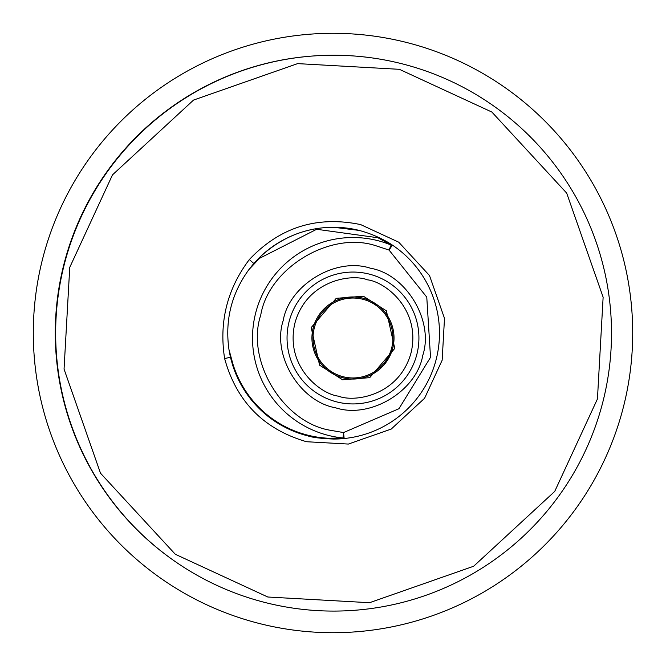 <?xml version="1.0" encoding="UTF-8"?>
<svg xmlns="http://www.w3.org/2000/svg" width="666" height="666" viewBox="0 0 666 666"><rect width="100%" height="100%" fill="white"/><g stroke="black" fill="none" stroke-linecap="round" stroke-linejoin="round"><path stroke-width="1" d="M362.912 298.16A41.059 41.059 0 0 1 352.98 379.054A41.059 41.059 0 0 1 312.229 332.992A41.059 41.059 0 0 1 362.912 298.16A41.059 41.059 0 0 0 312.229 332.992A41.059 41.059 0 0 0 343.048 377.83M352.98 403.929A65.934 65.934 0 0 0 368.931 274.017A65.934 65.934 0 0 0 287.537 329.961A65.934 65.934 0 0 0 352.98 403.929M335.581 407.783C299.775 401.69 271.761 355.078 283.192 320.596C289.285 284.798 335.897 256.776 370.379 268.207C406.185 274.3 434.199 320.912 422.768 355.394C416.675 391.192 370.063 419.214 335.581 407.783M375.974 245.779C330.636 230.602 268.656 267.84 260.764 315.001C245.588 360.331 282.825 422.327 329.986 430.211L343.556 432.567L398.951 408.716L430.527 357.326L426.773 297.136L389.061 250.075L375.974 245.779M359.865 230.578A105.894 105.894 0 0 0 359.215 230.411L333.591 227.264C305.569 227.397 280.844 237.512 259.407 257.6L253.796 263.47L249.317 259.565C279.928 227.206 317.041 215.551 360.664 224.6L398.726 242.183L429.503 275.533L444.497 318.365L442.157 360.231L424.575 398.293L391.217 429.07L348.385 444.064L306.526 441.725C263.769 429.237 236.472 401.523 224.633 358.583L230.419 357.234L232.617 365.051A105.894 105.894 0 0 0 307.975 435.914A105.894 105.894 0 0 0 308.05 435.93M333.591 439.052A105.894 105.894 0 0 0 344.155 438.528L333.591 439.052C320.554 438.461 312.013 437.412 307.975 435.914C271.387 426.14 246.262 402.514 232.617 365.051A5.994 1.124 162.5 0 1 233.025 364.41C246.52 406.943 284.049 435.797 327.988 438.236L343.015 437.97L344.155 438.528A105.894 105.894 0 0 0 392.382 245.088L391.117 245.046L377.972 237.754L316.658 229.279L259.465 258.358L248.967 269.514C231.46 293.573 224.8 320.279 228.987 349.633L233.025 364.41M267.807 597.011L369.547 602.705L473.643 566.25L554.703 491.45L597.444 398.951L603.13 297.202L566.683 193.107L491.883 112.055L399.375 69.314L297.635 63.62L193.54 100.075L112.487 174.875L69.747 267.374L64.053 369.114L100.508 473.218L175.308 554.27L267.807 597.011M266.358 602.83A277.922 277.922 0 0 0 609.44 367.033A277.922 277.922 0 0 0 333.591 55.236A277.922 277.922 0 0 0 266.358 602.83M352.98 377.955A39.96 39.96 0 0 0 392.94 337.995A39.96 39.96 0 0 0 352.98 298.035A39.96 39.96 0 0 0 313.02 337.995A39.96 39.96 0 0 0 352.98 377.955M338.619 299.525L339.901 300.241L338.619 299.525A41.059 41.059 0 0 1 344.772 297.769L344.064 299.042M383.907 365.001L390.534 354.595L391.924 351.007L391.175 349.75M359.215 230.411A105.894 105.894 0 0 0 333.591 227.264A105.894 105.894 0 0 1 359.215 230.411C371.645 233.808 382.709 238.703 392.382 245.088L389.061 250.075L391.117 245.046A100.466 100.466 0 0 0 255.494 313.686A100.466 100.466 0 0 0 343.015 437.97L343.556 432.567L344.155 438.528A105.894 105.894 0 0 0 392.382 245.088M177.256 562.945A277.722 277.722 0 0 1 315.16 55.852M33.3 333A299.7 299.7 0 0 0 333 632.7A299.7 299.7 0 0 0 632.7 333A299.7 299.7 0 0 0 333 33.3A299.7 299.7 0 0 0 33.3 333M392.224 345.546L393.473 344.797M326.848 369.663L326.823 368.206L326.848 369.663M322.244 365.218L323.701 365.193M259.407 257.6A105.894 105.894 0 0 1 333.591 227.264A105.894 105.894 0 0 0 259.407 257.6A5.994 1.124 45.5 0 0 259.465 258.358M228.987 349.633L230.419 357.234M224.633 358.583C218.914 322.078 227.139 289.069 249.317 259.565M253.796 263.47L248.967 269.514M342.565 379.77L369.713 377.664L394.755 348.41L386.38 310.822L363.395 296.22L336.247 298.326L311.205 327.58L319.58 365.168L342.565 379.77M367.482 279.837C385.073 281.743 421.079 309.249 411.138 352.497C399.617 395.346 354.911 402.73 338.478 396.153C320.887 394.247 284.882 366.741 294.822 323.493C306.343 280.644 351.049 273.26 367.482 279.837M368.931 274.017A65.934 65.934 0 0 0 352.98 272.061M400.832 63.495A277.922 277.922 0 0 0 333.591 55.236M380.303 367.157L381.793 367.241"/></g></svg>
